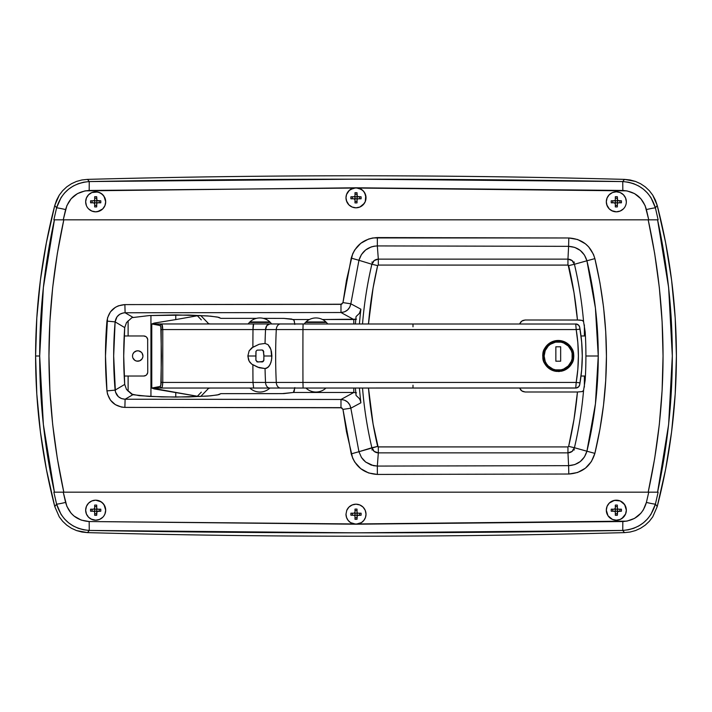 <?xml version="1.0" encoding="UTF-8"?>
<svg xmlns="http://www.w3.org/2000/svg" width="712" height="712" viewBox="0 0 712 712"><rect width="100%" height="100%" fill="white"/><g stroke="black" fill="none" stroke-linecap="round" stroke-linejoin="round"><path stroke-width="1.07" d="M132.619 354.985L132.521 356A5.207 5.207 0 0 1 137.727 350.793A5.207 5.207 0 0 1 142.934 356L142.053 353.108L142.934 356A5.207 5.207 0 0 1 137.727 361.207A5.207 5.207 0 0 1 132.521 356L132.619 357.015M584.365 376.025L584.365 387.106L584.365 376.025L581.028 376.025L585.415 376.025L581.028 376.025M128.115 391.217L128.115 376.025L128.115 391.217M145.96 375.349L143.735 376.025L124.208 376.025L143.735 376.025A4.005 4.005 0 0 0 147.74 372.02L147.66 339.197L147.74 372.02M146.565 337.15L147.66 339.197M128.115 335.975L128.115 320.783L128.115 335.975M584.365 335.975L584.365 324.894L584.365 335.975L581.028 335.975L585.415 335.975L581.028 335.975M142.836 357.015L142.053 358.892L142.836 357.015M141.412 359.685L139.721 360.806L142.053 358.892M136.713 361.109L134.835 360.325L136.713 361.109L139.721 360.806M134.835 351.675L136.713 350.891L134.043 352.315L132.922 354.006M139.721 351.194L141.412 352.315L138.742 350.891L136.713 350.891M147.74 339.98A4.005 4.005 0 0 0 143.735 335.975L124.208 335.975L143.735 335.975L145.96 336.651M147.66 372.803L146.565 374.85M142.053 353.108L141.412 352.315M132.922 357.994L134.835 360.325M412.996 385.201L412.996 388.04M255.875 360.005L257.103 361.856L262.621 361.865L263.778 360.655L263.885 356L271.895 356L271.477 360.352L270.204 364.33L268.006 367.374L265.042 368.549L259.221 367.757L251.737 364.117L249.129 361.135L247.865 356L255.875 356L255.875 360.005L255.875 356L247.865 356L248.568 359.916L249.841 362.257L251.737 364.117L257.646 367.152L265.042 368.549A400.5 291.395 90 0 0 265.54 382.433L252.991 382.433A400.5 54.263 -90 0 1 252.885 364.784A400.5 54.263 90 0 0 252.991 382.433L162.763 382.433L162.763 329.567L265.54 329.567A400.5 291.395 90 0 0 265.042 343.451L259.221 344.243L252.885 347.216A400.5 54.263 -90 0 1 252.991 329.567A400.5 54.263 90 0 0 252.885 347.216L249.12 350.874L247.865 356L249.12 350.874L251.737 347.883L259.221 344.243L265.042 343.451A400.5 291.395 -90 0 1 265.54 329.567L276.283 329.567A400.5 291.395 90 0 0 276.283 382.433L265.54 382.433A400.5 291.395 -90 0 1 265.042 368.549L266.591 368.255L269.225 366.021L270.952 362.426L271.788 358.198L270.952 349.565L268.006 344.626L265.042 343.451L268.006 344.626L270.204 347.661L271.477 351.639L271.895 356L263.885 356L263.28 350.562L261.882 349.993L257.103 350.144L261.882 349.993L257.112 350.144L256.026 351.23L255.911 360.397L257.877 362.007L256.765 361.669M543.034 359.026L543.915 361.936L542.731 356L543.915 361.936L547.27 366.965L549.628 368.905L555.218 371.219L561.261 371.228A15.522 15.522 0 0 0 564.171 370.347L558.235 371.522L552.298 370.329L547.27 366.965L543.915 361.936A15.522 15.522 0 0 0 555.2 371.219M562.694 370.872L564.18 370.347A15.522 15.522 0 0 0 573.774 356L572.582 361.954L571.14 364.642L569.217 366.983L564.18 370.347L569.217 366.983L572.582 361.954L573.471 359.044L573.774 356L572.59 350.055L569.226 345.026L564.189 341.662L558.253 340.478L555.218 340.781L549.628 343.095L545.347 347.376L543.034 352.965L542.731 356L543.915 350.064A15.522 15.522 0 0 0 543.034 352.947M175.775 319.581L199.307 315.416L175.775 319.581L175.775 314.909L175.775 319.581L154.228 323.088L175.775 319.581M579.684 384.711A160.2 160.2 0 0 0 579.782 384.186L579.684 384.756A4.005 4.005 0 0 1 575.741 388.04L154.121 388.04L154.228 388.912L199.307 396.584L175.775 392.419L175.775 397.091L175.775 392.419L151.772 388.04L151.772 323.96L154.228 323.088L153.685 323.924L154.273 323.96L153.685 323.924L154.228 323.088L151.772 323.96L159.995 325.5L160.814 326.755L161.437 356.009L160.814 385.245L159.995 386.5L151.772 388.04L151.772 323.96L154.273 323.96L159.995 325.5L161.482 323.96L154.273 323.96L161.704 324.085L162.763 329.567L576.186 329.567L577.841 342.739L578.393 356L577.841 369.261L576.186 382.433L302.956 382.433A400.5 22.339 -90 0 1 302.956 329.567A400.5 22.339 90 0 0 302.956 382.433L276.283 382.433A400.5 291.395 -90 0 1 276.283 329.567L576.186 329.567C579.114 347.189 579.114 364.811 576.186 382.433L580.022 382.833L579.897 383.563A160.2 160.2 0 0 0 580.022 382.833C583.03 364.945 583.03 347.055 580.022 329.167L581.713 342.534M581.713 369.466L580.022 382.833L576.186 382.433L575.91 386.429M579.888 328.428L580.022 329.167L576.186 329.567L580.022 329.167L579.684 327.244L579.888 328.428M579.897 383.563L579.782 384.186M263.885 353.926L263.849 360.397L261.882 362.007L263.298 361.42L257.877 362.007M262.274 350.028L263.885 351.995M201.318 319.866L197.731 316.11M210.369 323.96L207.86 323.631L210.369 323.96M580.022 382.833L579.684 384.756A4.005 4.005 0 0 1 575.741 388.04L576.186 382.433L302.956 382.433L303.107 388.04L576.435 387.978L578.803 386.625L579.684 384.756L581.633 370.436L582.283 356L581.633 341.564L579.684 327.244L578.803 325.375L576.435 324.022L161.482 323.96L159.995 325.5C160.681 325.776 161.081 327.173 161.188 329.7L162.763 329.567C162.585 325.936 162.158 324.067 161.482 323.96L253.623 323.96A6.008 0.65 89.9 0 0 252.991 329.567L253.623 323.96L269.786 323.96A6.008 4.245 90.1 0 0 265.54 329.567L266.875 325.58L269.786 323.96L280.519 323.96A6.008 4.245 90.1 0 0 276.283 329.567A6.008 4.245 -89.9 0 1 280.519 323.96L303.107 323.96L302.956 329.567L303.107 323.96M207.86 388.369L210.369 388.04L207.86 388.369L208.732 388.182L200.677 396.522M197.731 395.89L201.318 392.134M150.944 345.988L150.944 366.012L150.944 345.988M566.877 343.095L564.189 341.662A15.522 15.522 0 0 0 558.253 340.478L564.189 341.662L569.226 345.026L572.59 350.055L573.774 356A15.522 15.522 0 0 0 564.198 341.662M545.347 347.376L543.915 350.064L545.347 347.376L549.628 343.095L552.316 341.662L558.253 340.478A15.522 15.522 0 0 0 543.923 350.037M543.034 352.974A15.522 15.522 0 0 0 542.731 355.982L543.034 352.974M573.471 352.974L572.59 350.064M571.158 347.385L569.226 345.026M562.694 341.128L561.279 340.781M558.253 340.478L555.226 340.781M552.316 341.662L549.628 343.095M547.279 366.974L548.454 368.033M552.307 370.338L553.687 370.827M555.226 371.219L556.659 371.442M558.244 371.522L559.703 371.45M564.216 370.329L564.767 370.089M566.877 368.905L568.043 368.042M569.226 366.983L570.205 365.906M571.149 364.633L571.905 363.378M573.471 359.044L573.774 356M255.875 352.832L255.875 355.68L255.875 352.832M263.885 360.005L263.885 353.935M154.228 388.912L153.685 388.076L151.772 388.04L154.228 388.912M412.996 326.799L412.996 323.96M575.741 323.96A4.005 4.005 0 0 1 579.684 327.244A4.005 4.005 0 0 0 575.741 323.96L576.186 329.567L575.741 323.96M302.956 382.433L276.283 382.433A6.008 4.245 90 0 0 280.519 388.04L303.107 388.04L302.956 382.433M162.763 382.433L162.309 386.589L161.482 388.04L253.632 388.04L252.991 382.433L162.763 382.433L162.763 329.567L161.188 329.7L161.188 382.3L162.763 382.433L161.188 382.3C161.081 384.827 160.681 386.224 159.995 386.5L161.482 388.04C162.158 387.933 162.585 386.064 162.763 382.433M265.54 382.433A6.008 4.254 90 0 0 269.786 388.04L280.519 388.04A6.008 4.245 -90 0 1 276.283 382.433L252.991 382.433L253.632 388.04L269.786 388.04A6.008 4.254 -90 0 1 265.54 382.433M161.482 388.04L159.995 386.5L153.961 387.711L161.482 388.04M154.273 388.04L153.454 387.764L154.273 388.04M153.454 387.764L151.772 388.04L153.454 387.764M261.882 362.007L263.298 361.42M263.298 350.58L262.621 350.135M255.875 351.995L256.026 351.23M542.936 356C542.063 363.245 547.172 368.353 558.253 371.317C569.333 368.353 574.442 363.245 573.569 356L572.368 356A14.115 14.115 0 0 1 558.253 370.115A14.115 14.115 0 0 1 544.137 356L542.936 356L543.229 358.99L544.101 361.865L547.421 366.831L552.387 370.151L558.253 371.317L564.118 370.151L569.084 366.831L572.404 361.865L573.569 356A15.317 15.317 0 0 1 558.253 371.317A15.317 15.317 0 0 1 542.936 356A15.317 15.317 0 0 1 558.253 340.683A15.317 15.317 0 0 1 573.569 356L572.404 350.135L569.084 345.169L564.118 341.849L558.253 340.683L552.387 341.849L547.421 345.169L544.101 350.135L542.936 356L544.137 356L545.205 361.402L546.513 363.841L548.267 365.986L552.85 369.047L555.502 369.848L561.003 369.848L563.655 369.047L568.238 365.986L571.3 361.402L572.101 358.75L572.101 353.25L571.3 350.598L568.238 346.014L563.655 342.953L561.003 342.152L555.502 342.152L550.412 344.261L548.267 346.014L545.205 350.598L544.137 356A14.115 14.115 0 0 1 558.253 341.885A14.115 14.115 0 0 1 572.368 356L573.569 356C574.442 348.755 569.333 343.647 558.253 340.683C547.172 343.647 542.063 348.755 542.936 356M560.656 346.788L560.656 361.207L555.849 361.207L555.849 346.788L560.656 346.788L560.656 361.207L560.656 346.788L555.849 346.788L555.849 361.207L560.656 361.207L555.849 361.207L555.849 346.788L560.656 346.788M248.114 323.96L249.369 322.456L270.391 322.456L271.646 323.96M249.868 321.957L249.868 322.456L249.868 321.957L269.892 321.957L249.868 321.957A14.516 14.516 0 0 1 269.892 321.957L269.892 322.456L269.892 321.957M259.88 392.045A14.516 14.516 0 0 0 269.892 388.04C267.071 390.657 263.734 391.992 259.88 392.045C256.026 391.992 252.689 390.657 249.868 388.04A14.516 14.516 0 0 0 259.88 392.045M304.184 323.96L305.439 322.456L326.461 322.456L327.716 323.96M305.938 321.957L305.938 322.456L305.938 321.957L325.962 321.957L305.938 321.957A14.516 14.516 0 0 1 325.962 321.957L325.962 322.456L325.962 321.957M315.95 392.045A14.516 14.516 0 0 0 325.962 388.04C323.141 390.657 319.804 391.992 315.95 392.045C312.096 391.992 308.759 390.657 305.938 388.04A14.516 14.516 0 0 0 315.95 392.045M371.869 264.25L377.654 265.603A395.908 395.908 0 0 0 368.487 323.96L373.088 287.942L377.654 265.603L378.321 265.069L568.185 265.113L573.997 292.659L577.459 320L525.216 320L579.639 320.035L582.283 320.427L583.573 321.637A401.853 401.853 0 0 0 574.433 264.268L586.919 260.788L595.419 308.073L598.258 356L585.914 356A402.716 402.716 0 0 0 585.193 331.97L583.573 321.637L585.193 331.97A402.716 402.716 0 0 1 585.914 356L598.258 356L595.428 403.846L586.919 451.212L574.433 447.732A401.853 401.853 0 0 0 583.573 390.363L585.193 380.03A402.716 402.716 0 0 0 585.914 356A402.716 402.716 0 0 1 585.193 380.03L583.573 390.363L582.274 391.573L577.459 392L573.997 419.341L568.648 446.38L567.953 446.931L378.099 446.887L373.088 424.058L368.487 388.04A395.908 395.908 0 0 0 377.654 446.397L358.946 451.702L350.838 408.198L360.877 402.814A404.941 404.941 0 0 1 359.427 388.04A404.941 404.941 0 0 0 360.877 402.814L360.352 400.589L360.877 402.814L350.838 408.198L342.97 409.391L346.495 431.757L352.645 458.119L354.745 462.07L360.735 468.665L368.549 472.946L377.36 474.432L568.808 474.023L577.601 472.501L585.406 468.193L591.378 461.581L594.876 453.384L599.922 429.292L603.527 405.083L605.698 380.751L606.437 356.294L605.725 331.721L603.553 307.13L599.931 282.762L594.876 258.616L593.47 254.371L588.664 246.868L585.406 243.807L577.61 239.499L568.808 237.977L372.892 237.942L368.558 239.054L360.735 243.335L354.745 249.93L352.645 253.881L346.495 280.243L342.97 302.609L341.68 304.22L124.876 304.603L118.334 305.84L115.344 307.344L110.458 311.847L107.539 317.81L105.483 356L106.951 390.906L107.548 394.217L110.476 400.18L115.371 404.674L121.556 407.086L124.876 407.397L341.68 407.78L342.97 409.391L351.238 453.882C355.217 466.707 363.921 473.56 377.36 474.432L377.333 466.075L568.603 465.666L567.953 452.877L378.321 452.877L377.333 466.075L378.321 452.877L374.2 451.426L371.869 447.75L358.946 451.702L361.438 457.442L365.665 462.052L371.157 465.043L377.333 466.075L373.435 465.675L365.665 462.052L363.36 459.916L361.438 457.442L358.946 451.702L351.238 453.882L358.946 451.702L350.838 408.198C349.699 402.85 346.415 399.939 340.995 399.477L353.802 392.472L293.362 392.472L281.952 393.638L220.836 393.647L217.4 394.964L207.637 396.086L175.775 397.091L149.226 396.433L132.877 394.706L125.107 399.227L340.995 399.477L344.483 400.144L347.536 401.995L349.743 404.799L350.838 408.198L342.97 409.391L340.977 407.647L340.995 399.477L340.977 407.647L124.876 407.397L125.107 399.227L121.476 398.569L118.317 396.646L115.433 391.965L113.671 356L115.113 321.877L124.707 327.591A403.918 403.918 0 0 0 124.707 384.409L115.113 390.123L124.707 384.409L123.71 356L124.707 327.591L126.531 322.527L131.925 317.65L149.226 315.567L175.775 314.909L207.637 315.914L217.4 317.036L220.836 318.353L256.507 318.353L220.836 318.353L218.895 317.347L210.601 316.164L188.858 315.051L149.226 315.567L131.925 317.65L126.531 322.527L124.707 327.591L115.113 321.877L117.062 316.733L119.794 314.25L123.247 312.942L125.107 312.773L132.877 317.294L125.107 312.773L124.876 304.603C114.641 305.484 108.669 310.984 106.951 321.094C104.993 344.368 104.993 367.632 106.951 390.906C108.687 401.034 114.659 406.534 124.876 407.397L125.107 399.227C119.402 398.791 116.074 395.756 115.113 390.123L106.951 390.906L115.113 390.123C113.19 367.374 113.19 344.626 115.113 321.877L106.951 321.094L115.113 321.877C116.065 316.244 119.402 313.209 125.107 312.773L340.995 312.524L125.107 312.773L124.876 304.603L340.977 304.353L340.995 312.524L353.802 319.528L340.995 312.524L340.977 304.353L342.97 302.609L350.838 303.802L358.946 260.298L371.869 264.25A401.853 401.853 0 0 0 362.533 323.96A401.853 401.853 0 0 1 371.869 264.25L374.209 260.565L378.321 259.123L567.953 259.123L568.603 246.334L377.333 245.925L378.321 259.123L377.333 245.925L374.2 246.183L371.148 246.957L365.657 249.948L361.438 254.567L358.946 260.298L371.869 264.25C372.848 261.055 375.002 259.355 378.321 259.123L567.953 259.123L572.083 260.574L574.433 264.268L586.919 260.788L584.445 255.038L580.244 250.419L574.762 247.402L568.603 246.334L567.953 259.123C571.291 259.355 573.454 261.064 574.433 264.268A401.853 401.853 0 0 1 583.573 321.637L582.283 320.427L577.459 320A395.908 395.908 0 0 0 568.648 265.62L574.433 264.268L568.648 265.62L567.953 265.069L567.953 259.123L567.953 265.069L378.321 265.069L378.321 259.123L378.321 265.069L377.654 265.603L371.869 264.25M607.078 514.028L606.312 510.192L608.004 515.755L607.078 514.028A10.012 10.012 0 0 1 606.312 510.21L607.078 506.357L606.312 510.192A10.012 10.012 0 0 1 607.069 506.366L609.25 503.108L607.078 506.357A10.012 10.012 0 0 1 626.337 510.166A10.012 10.012 0 0 0 607.078 506.357A10.012 10.012 0 0 0 607.078 514.028M609.241 517.268L608.004 515.755L612.489 519.44L609.25 517.268M616.325 520.205L612.489 519.44L616.325 520.205L620.161 519.44L617.242 520.161M623.409 517.268L620.161 519.44L623.409 517.268L625.581 514.019L621.888 518.514M626.337 510.192L625.581 514.019L626.337 510.192L625.581 506.366L623.409 503.117L620.161 500.945L614.385 500.367L609.25 503.108L612.498 500.937L616.334 500.18L620.161 500.945L624.655 504.63L626.337 510.192A10.012 10.012 0 0 1 608.004 515.755L608.004 515.755A10.012 10.012 0 0 0 624.655 515.755L624.095 516.512M86.428 514.028L85.662 510.192L86.428 514.028L88.599 517.277L87.354 515.755M91.857 519.448L88.599 517.277L91.857 519.448L95.693 520.205L90.994 519.048M99.529 519.431L95.693 520.205L99.529 519.431L102.768 517.259L99.529 519.431M104.005 515.746L104.931 514.019L103.996 515.755A10.012 10.012 0 0 1 102.786 517.241A10.012 10.012 0 0 0 103.996 515.764M105.688 510.192L104.931 514.019L105.688 510.192L103.996 504.63L101.237 501.862L95.657 500.18L91.83 500.945L88.591 503.117L86.428 506.366L85.662 510.192L86.428 506.366L88.591 503.117L91.83 500.945L95.657 500.18L99.493 500.937L102.751 503.108L104.922 506.366L105.688 510.192A10.012 10.012 0 0 0 104.94 506.383A10.012 10.012 0 0 1 104.014 515.728A10.012 10.012 0 0 0 105.688 510.21L105.492 508.243M58.687 492.17L53.854 492.17L56.604 504.149C61.659 520.187 72.544 528.945 89.258 530.44L83.678 529.808L78.267 528.295L73.176 525.937L68.539 522.777L64.463 518.906L61.072 514.438L56.604 504.149L54.779 506.579L59.265 516.859L62.665 521.3L66.759 525.144L71.414 528.26L76.522 530.573L81.933 532.033L87.514 532.62L89.258 530.44C267.089 533.626 444.911 533.626 622.742 530.44C639.483 528.927 650.368 520.161 655.396 504.149L650.946 514.42L647.546 518.897L643.488 522.759L638.842 525.928L633.751 528.286L628.331 529.808L622.742 530.44L624.486 532.62L630.084 532.033L635.513 530.565L640.604 528.242L645.277 525.118L649.353 521.282L652.762 516.823L657.221 506.579L665.587 469.466L671.585 431.899L675.198 394.021L676.4 356L675.198 317.979L671.585 280.101L665.587 242.534L657.221 205.421L655.387 200.108L652.735 195.141L649.335 190.7L645.241 186.856L640.586 183.74L635.478 181.427L624.486 179.38A10012.5 10012.5 0 0 0 87.514 179.38L89.258 181.56L356 179.166L622.742 181.56L624.486 179.38A10012.5 10012.5 0 0 0 87.514 179.38L81.916 179.967L76.487 181.435L71.396 183.758L66.723 186.882L62.647 190.718L59.238 195.177L54.779 205.421L46.413 242.534L40.415 280.101L36.802 317.979L35.6 356L36.802 394.021L40.415 431.899L46.413 469.466L54.779 506.579L59.265 516.859L62.665 521.3L66.759 525.144L71.414 528.26L76.522 530.573L87.514 532.62A10012.5 10012.5 0 0 0 624.486 532.62L622.742 530.44L356 532.834L89.258 530.44L87.514 532.62A10012.5 10012.5 0 0 0 624.486 532.62L630.084 532.033L635.513 530.565L640.604 528.242L645.277 525.118L649.353 521.282L652.762 516.823L657.221 506.579L655.396 504.149L658.146 492.17L656.802 492.17L658.146 492.17L657.577 492.17L658.146 492.17L655.396 504.149L657.221 506.579A600.75 600.75 0 0 0 657.221 205.421L655.396 207.851L658.146 219.83L657.577 219.83L668.63 287.506L672.324 356.009L668.63 424.477L657.577 492.17L648.187 492.17L648.757 492.17L646.398 502.423L643.301 509.943L640.88 513.236L634.561 518.381L626.898 521.139L358.314 523.943L361.385 522.635L363.859 520.401L365.461 517.482L366.012 514.197L365.461 517.482L363.859 520.401L361.385 522.635L356 524.21L350.615 522.644L348.141 520.41L346.548 517.49L345.988 514.197L346.548 517.49L348.141 520.41L350.615 522.644L353.686 523.943L89.178 521.54L81.168 520.08L74.075 516.084L71.129 513.245L66.857 506.312L63.243 492.17L63.813 492.17L57.325 458.501L52.679 424.512L49.884 390.301L48.95 355.991L49.884 321.69L52.679 287.523L57.325 253.517L63.813 219.83L648.187 219.83L654.675 253.499L659.321 287.488L662.115 321.699L663.05 356.009L662.115 390.31L659.321 424.477L654.675 458.483L648.187 492.17L54.423 492.17L43.37 424.503L39.676 356L35.6 356A600.75 600.75 0 0 0 54.779 506.579L56.604 504.149L53.854 492.17L63.813 492.17C44.011 401.39 44.011 310.61 63.813 219.83L53.854 219.83L56.604 207.851L54.779 205.421A600.75 600.75 0 0 0 35.6 356L39.676 356L43.37 287.532L54.423 219.83L53.854 219.83L54.406 219.83C44.607 264.704 39.685 310.094 39.676 356C39.694 401.951 44.607 447.341 54.423 492.17M607.078 205.643L606.312 201.808L607.078 205.643L609.25 208.892L606.766 204.771M612.507 211.064L609.25 208.892L612.507 211.064L616.343 211.82L611.644 210.663M620.179 211.046L616.343 211.82L620.179 211.046L623.418 208.874L620.179 211.046M624.655 207.361L624.095 208.118M626.142 203.766A10.012 10.012 0 0 1 625.581 205.617A10.012 10.012 0 0 0 626.142 203.766L625.919 204.655M85.858 203.766L86.428 205.643L85.662 201.808L86.428 197.972L85.662 201.808A10.012 10.012 0 0 0 85.849 203.748A10.012 10.012 0 0 1 85.662 201.825M87.354 207.37L86.864 206.569M91.839 211.055L88.591 208.883L91.839 211.055L95.675 211.82L92.729 211.375M99.511 211.055L95.675 211.82L99.511 211.055L102.759 208.883L97.624 211.624M105.492 203.774A10.012 10.012 0 0 1 104.931 205.626L102.759 208.883L104.931 205.635L105.688 201.808L104.931 205.635A10.012 10.012 0 0 1 85.858 203.792A10.012 10.012 0 0 0 105.492 203.774L105.269 204.673M346.753 201.638L345.988 197.803L346.753 201.638L348.925 204.887L346.441 200.766M352.173 207.05L348.925 204.887L352.173 207.05L356.009 207.815L354.051 207.619A10.012 10.012 0 0 1 345.988 197.803L346.539 194.518L345.988 197.803A10.012 10.012 0 0 0 364.322 203.365L365.256 201.63L363.093 204.869L359.845 207.05L356.009 207.815L359.845 207.05L364.322 203.365A10.012 10.012 0 0 1 354.06 207.628M60.146 219.83L63.243 219.83L66.848 205.688L71.12 198.764L77.439 193.62L85.102 190.861L356 187.79L361.385 189.365L363.859 191.599L365.763 195.586L365.256 201.63L366.012 197.803L364.775 192.988L362.711 190.371L358.314 188.057L626.889 190.861L634.552 193.611L640.871 198.755L645.143 205.688L648.757 219.83L651.872 219.83M355.413 323.96A408.946 408.946 0 0 1 356.062 316.573A408.946 408.946 0 0 0 355.413 323.96M525.207 320L521.86 321.023L519.573 323.96L520.953 321.78L522.902 320.462L525.216 320M525.216 392L577.459 392L525.216 392L522.902 391.538L520.953 390.229L519.573 388.04L521.869 390.986L525.207 392M359.427 323.96A404.941 404.941 0 0 1 360.877 309.186L359.337 313.44L356.062 316.573L359.337 313.44L360.877 309.186L350.838 303.802L349.743 307.201L347.536 310.005L344.492 311.856L340.995 312.524C346.415 312.052 349.699 309.15 350.838 303.802L358.946 260.298C361.785 251.318 367.908 246.521 377.333 245.925L568.603 246.334C578.002 246.975 584.107 251.799 586.919 260.788C594.467 292.116 598.249 323.853 598.258 356C598.276 388.058 594.493 419.795 586.919 451.212L574.433 447.732L572.083 451.426L567.953 452.877L568.603 465.666L574.771 464.598L580.244 461.581L584.454 456.953L586.919 451.212C584.116 460.192 578.011 465.016 568.603 465.666L377.333 466.075L377.36 474.432L568.808 474.023L568.603 465.666L568.808 474.023C582.22 473.097 590.907 466.218 594.876 453.384L586.919 451.212L594.876 453.384C610.291 388.743 610.291 323.827 594.876 258.616L586.919 260.788L594.876 258.616C590.916 245.782 582.229 238.903 568.808 237.977L568.603 246.334L568.808 237.977L377.351 237.568L377.333 245.925L377.351 237.568C363.93 238.44 355.226 245.293 351.238 258.118L358.946 260.298L351.238 258.118L342.97 302.609L350.838 303.802L360.877 309.186A404.941 404.941 0 0 0 359.427 323.96M356.062 395.427A408.946 408.946 0 0 1 355.413 388.04A408.946 408.946 0 0 0 356.062 395.427L359.337 398.551L360.352 400.589L359.337 398.551L356.062 395.427M362.533 388.04A401.853 401.853 0 0 0 371.869 447.75A401.853 401.853 0 0 1 362.533 388.04M220.836 393.647L218.895 394.653L210.601 395.836L188.858 396.949L161.811 396.922L139.249 395.667L131.56 394.119L126.522 389.464L124.707 384.409L126.522 389.464L132.877 394.706L125.107 399.227L340.995 399.477L353.802 392.472L293.362 392.472L283.857 393.603L220.836 393.647M294.795 323.96L293.94 320.115L291.608 319.029L283.857 318.397L263.253 318.353L283.857 318.397L293.362 319.528L309.364 319.528L293.362 319.528L294.198 320.694L294.821 324.405M355.804 319.35L353.802 319.528L353.802 323.96L353.802 319.528L322.536 319.528L356.49 319.19M366.012 514.197L365.256 510.371L363.084 507.122L359.827 504.95L356 504.185L352.164 504.95L348.916 507.122L346.753 510.371L345.988 514.197L346.753 510.371L348.916 507.122L352.164 504.95L356 504.185L359.827 504.95L363.084 507.122L365.256 510.371L366.012 514.197A10.012 10.012 0 0 0 346.753 510.371A10.012 10.012 0 0 1 366.012 514.18L366.012 514.197A10.012 10.012 0 0 1 365.879 515.826M653.313 219.83L658.146 219.83L657.577 219.83L658.146 219.83L655.396 207.851C650.341 191.813 639.456 183.055 622.742 181.56L628.322 182.192L633.733 183.705L638.824 186.063L643.461 189.223L647.537 193.094L650.928 197.562L655.396 207.851L657.221 205.421L652.735 195.141L649.335 190.7L645.241 186.856L640.586 183.74L635.478 181.427L630.067 179.967L624.486 179.38L622.742 181.56C444.911 178.374 267.089 178.374 89.258 181.56L87.514 179.38L81.916 179.967L76.487 181.435L71.396 183.758L66.723 186.882L62.647 190.718L59.238 195.177L56.604 200.117L54.779 205.421L56.604 207.851L61.054 197.58L64.454 193.103L68.512 189.241L73.158 186.072L78.249 183.714L83.669 182.192L89.258 181.56L89.178 190.46L353.686 188.057L349.281 190.38L346.539 194.518L348.141 191.599L350.615 189.365L356 187.79L622.822 190.46C635.068 191.395 642.927 197.767 646.398 209.577L648.757 219.83L650.332 219.83M626.337 201.808L625.572 197.981L623.401 194.723L620.143 192.552L616.307 191.795L612.48 192.56L609.241 194.732L607.078 197.981L606.312 201.808L607.078 197.981L609.241 194.732L612.48 192.56L616.307 191.795L620.143 192.552L623.401 194.723L625.572 197.981L626.337 201.808M105.688 201.808L104.005 196.245L101.246 193.486L97.642 191.991L91.848 192.552L88.599 194.723L86.428 197.972L88.599 194.723L91.848 192.552L95.684 191.795L99.511 192.56L102.759 194.732L104.931 197.981L105.688 201.808A10.012 10.012 0 0 0 105.501 199.876A10.012 10.012 0 0 1 105.501 203.73A10.012 10.012 0 0 0 105.688 201.808L105.492 199.858A10.012 10.012 0 0 0 104.931 197.981A10.012 10.012 0 0 1 105.492 199.832L105.492 199.858M648.187 492.17L657.577 492.17C677.228 401.39 677.228 310.61 657.577 219.83L648.187 219.83C667.99 310.61 667.99 401.39 648.187 492.17L63.813 492.17M61.668 492.17L60.128 492.17M61.668 219.83L54.423 219.83M657.577 219.83L648.757 219.83M648.187 219.83L63.813 219.83M653.064 219.83L654.399 219.83M655.396 207.851A10.012 0.561 166.5 0 0 646.398 209.577A10.012 0.561 -13.5 0 1 655.396 207.851M622.742 181.56L622.822 190.46L622.742 181.56M89.178 190.46L89.258 181.56C72.517 183.073 61.633 191.84 56.604 207.851A10.012 0.561 13.5 0 1 65.602 209.577C69.046 197.794 76.914 191.421 89.178 190.46M63.243 219.83L65.602 209.577A10.012 0.561 -166.5 0 0 56.604 207.851L53.854 219.83L55.198 219.83M55.483 219.83L56.462 219.83M57.601 219.83L58.936 219.83M58.936 492.17L57.601 492.17M651.854 492.17L648.757 492.17L646.398 502.423A10.012 0.561 13.5 0 0 655.396 504.149A10.012 0.561 -166.5 0 1 646.398 502.423C642.954 514.206 635.086 520.579 622.822 521.54L622.742 530.44L622.822 521.54L356 524.21L89.178 521.54L89.258 530.44L89.178 521.54C76.932 520.606 69.073 514.233 65.602 502.423A10.012 0.561 166.5 0 1 56.604 504.149A10.012 0.561 -13.5 0 0 65.602 502.423L63.243 492.17M656.517 492.17L655.538 492.17M654.399 492.17L653.064 492.17M294.821 387.595L294.198 391.306L293.362 392.472L294.795 388.04M348.604 191.047L349.076 190.567L348.604 191.047M362.915 190.567L363.396 191.056L362.915 190.567M363.075 204.887L362.39 205.51L363.075 204.887M361.571 206.124L360.762 206.614M350.438 206.124L348.827 204.78L350.438 206.124M87.354 196.245L88.599 194.732L87.354 196.245M101.237 193.486L100.436 192.996M102.065 194.1L102.751 194.732L102.065 194.1M103.996 207.37L103.445 208.126L103.996 207.37M89.294 209.524L88.591 208.883L89.294 209.524M621.896 193.486L620.161 192.56M610.763 210.129L610.006 209.577L610.763 210.129M363.396 520.953L362.924 521.433L363.396 520.953M349.076 521.433L348.613 520.953L349.076 521.433M347.678 508.635L348.925 507.122L347.678 508.635M350.429 505.876L353.054 504.63M361.562 505.876L359.836 504.95M362.381 506.481L363.075 507.122L362.381 506.481M90.112 518.514L88.599 517.268L90.112 518.514M622.715 502.485L623.401 503.117L622.715 502.485M356.49 392.81L353.802 392.472L353.802 388.04L353.802 392.472L355.804 392.65M378.321 452.877C374.993 452.645 372.839 450.936 371.869 447.75L377.654 446.397L378.321 446.931L378.321 452.877L378.321 446.931L567.953 446.931L567.953 452.877L378.321 452.877M574.433 447.732C573.445 450.936 571.291 452.645 567.953 452.877L567.953 446.931L568.648 446.38L574.433 447.732L568.648 446.38A395.908 395.908 0 0 0 577.459 392L582.274 391.573L583.573 390.363A401.853 401.853 0 0 1 574.433 447.732M371.86 262.078L373.106 262.701M573.187 262.719L574.433 262.096M574.433 449.904L573.187 449.281M373.115 449.299L371.86 449.922M85.662 201.781A10.012 10.012 0 0 1 104.005 196.245A10.012 10.012 0 0 0 85.662 201.781M102.751 208.883L101.237 210.129M96.592 211.775L95.675 211.82M94.651 211.767L93.717 211.624M85.858 199.858L86.428 197.972M90.112 193.486L91.839 192.56M92.809 192.213L93.726 191.991M94.74 191.84L95.675 191.795M96.699 191.848L97.642 191.991M98.63 192.24L99.502 192.56M103.445 195.489L103.996 196.245M104.522 197.126L104.922 197.972M94.669 199.805L94.055 200.731L90.566 200.802L90.566 202.804L93.672 202.804A1.006 1.006 0 0 1 94.678 203.81L94.678 206.916L96.681 206.916L94.678 206.916L94.678 205.403L96.681 205.403L96.681 203.81L96.681 206.916L96.681 205.403L94.678 205.403L94.678 203.81L94.678 206.916L96.681 206.916L96.752 203.427L97.677 202.813M96.681 203.81A1.006 1.006 0 0 1 97.677 202.804L100.784 202.804L100.784 200.802L100.784 202.804L99.271 202.804L99.271 200.802L99.271 202.804L97.677 202.804L100.784 202.804L100.784 200.802L96.966 200.517L96.681 196.699L94.678 196.699L94.678 199.805L94.678 196.699L96.681 196.699L94.678 196.699L94.678 198.212L96.681 198.212L94.678 198.212L94.678 199.805A1.006 1.006 0 0 1 93.672 200.802L90.566 200.802L93.672 200.802M93.672 202.813L94.669 203.81M94.678 200.802L96.681 200.802L94.678 200.802L94.678 202.804L94.678 200.802M96.966 200.517L96.681 202.804L94.678 202.804L96.681 202.804L96.966 200.517M96.681 198.212L96.681 199.805L96.681 198.212M100.784 200.802L97.677 200.802L100.784 200.802M90.566 202.804L93.672 202.804L90.566 202.804L90.566 200.802L90.566 202.804M92.079 200.802L92.079 202.804L92.079 200.802M97.677 200.802A1.006 1.006 0 0 1 96.681 199.805M346.539 194.518A10.012 10.012 0 0 1 366.012 197.803A10.012 10.012 0 0 0 365.879 196.156M365.87 196.103A10.012 10.012 0 0 0 364.784 192.996M362.711 190.371A10.012 10.012 0 0 0 345.988 197.803L346.183 199.752M365.256 201.63L364.856 202.484M359.845 207.05L358.946 207.37M357.958 207.619L357.041 207.762M356 207.815L355.065 207.77M346.157 195.978L346.281 195.4M346.655 194.216L346.922 193.575M353.837 188.03L358.163 188.03M365.078 193.566L365.345 194.216M365.719 195.408L365.843 195.978M354.994 195.8L354.38 196.726L350.891 196.797L350.891 198.799L353.998 198.799A1.006 1.006 0 0 1 355.003 199.805L355.003 202.911L357.006 202.911L355.003 202.911L355.003 201.398L357.006 201.398L357.006 199.805L357.006 202.911L357.006 201.398L355.003 201.398L355.003 199.805L355.003 202.911L357.006 202.911L357.077 199.422L358.002 198.808M357.006 199.805A1.006 1.006 0 0 1 358.002 198.799L361.109 198.799L361.109 196.797L361.109 198.799L359.596 198.799L359.596 196.797L359.596 198.799L358.002 198.799L361.109 198.799L361.109 196.797L357.291 196.512L357.006 192.694L355.003 192.694L355.003 195.8L355.003 192.694L357.006 192.694L355.003 192.694L355.003 194.207L357.006 194.207L355.003 194.207L355.003 195.8A1.006 1.006 0 0 1 353.998 196.797L350.891 196.797L353.998 196.797M353.998 198.808L354.994 199.805M366.012 197.82A10.012 10.012 0 0 1 364.339 203.347A10.012 10.012 0 0 0 366.012 197.803M355.003 196.797L357.006 196.797L355.003 196.797L355.003 198.799L355.003 196.797M357.291 196.512L357.006 198.799L355.003 198.799L357.006 198.799L357.291 196.512M357.006 194.207L357.006 195.8L357.006 194.207M361.109 196.797L358.002 196.797L361.109 196.797M350.891 198.799L353.998 198.799L350.891 198.799L350.891 196.797L350.891 198.799M352.404 196.797L352.404 198.799L352.404 196.797M358.002 196.797A1.006 1.006 0 0 1 357.006 195.8M607.078 197.981L607.078 197.972A10.012 10.012 0 0 1 626.337 201.781A10.012 10.012 0 0 0 612.489 192.56A10.012 10.012 0 0 0 607.995 207.361L607.514 206.569M625.572 205.643A10.012 10.012 0 0 1 623.427 208.865A10.012 10.012 0 0 0 625.572 205.643L625.181 206.489M623.409 208.883A10.012 10.012 0 0 1 609.258 208.901A10.012 10.012 0 0 0 623.409 208.883L621.567 210.343M620.17 211.055L619.493 211.304M616.334 211.82L615.488 211.784M614.385 211.633L613.459 211.402M609.241 208.883A10.012 10.012 0 0 1 608.021 207.397A10.012 10.012 0 0 0 609.241 208.883L608.618 208.198M606.508 203.766L606.312 201.808A10.012 10.012 0 0 0 607.995 207.361M607.995 196.254L608.555 195.489M609.25 194.732L609.935 194.1M610.754 193.495L611.563 192.996M612.489 192.56L613.37 192.24M614.367 191.991L615.293 191.848M616.316 191.795L617.26 191.84M618.274 191.991L619.191 192.213M623.401 194.732L624.041 195.426M624.647 196.245L625.136 197.055M626.142 199.85L626.284 200.784M615.319 199.805L614.705 200.731L611.216 200.802L611.216 202.804L614.322 202.804A1.006 1.006 0 0 1 615.328 203.81L615.328 206.916L617.331 206.916L615.328 206.916L615.328 205.403L617.331 205.403L617.331 203.81L617.331 206.916L617.331 205.403L615.328 205.403L615.328 203.81L615.328 206.916L617.331 206.916L617.402 203.427L618.327 202.813M617.331 203.81A1.006 1.006 0 0 1 618.327 202.804L621.434 202.804L621.434 200.802L621.434 202.804L619.921 202.804L619.921 200.802L619.921 202.804L618.327 202.804L621.434 202.804L621.434 200.802L617.615 200.517L617.331 196.699L615.328 196.699L615.328 199.805L615.328 196.699L617.331 196.699L615.328 196.699L615.328 198.212L617.331 198.212L615.328 198.212L615.328 199.805A1.006 1.006 0 0 1 614.322 200.802L611.216 200.802L614.322 200.802M614.322 202.813L615.319 203.81M626.337 201.834A10.012 10.012 0 0 1 626.151 203.739A10.012 10.012 0 0 0 626.337 201.834M615.328 200.802L617.331 200.802L615.328 200.802L615.328 202.804L615.328 200.802M617.615 200.517L617.331 202.804L615.328 202.804L617.331 202.804L617.615 200.517M617.331 198.212L617.331 199.805L617.331 198.212M621.434 200.802L618.327 200.802L621.434 200.802M611.216 202.804L614.322 202.804L611.216 202.804L611.216 200.802L611.216 202.804M612.729 200.802L612.729 202.804L612.729 200.802M618.327 200.802A1.006 1.006 0 0 1 617.331 199.805M85.662 510.166A10.012 10.012 0 0 1 104.913 506.339A10.012 10.012 0 0 0 85.662 510.166M105.501 512.142L105.269 513.058M104.922 514.028L104.531 514.874M85.858 512.151L85.662 510.192A10.012 10.012 0 0 0 102.751 517.277L100.436 518.995M99.52 519.44L98.843 519.689M97.642 520.009L96.885 520.134M95.684 520.205L94.963 520.178M93.726 520.018L92.809 519.787M88.599 503.117L89.285 502.485M90.104 501.871L90.914 501.382M91.839 500.945L92.72 500.625M93.717 500.376L94.643 500.233M95.666 500.18L96.609 500.224M97.624 500.376L98.541 500.598M99.502 500.945L101.237 501.871M103.996 504.63L104.522 505.511M93.672 511.198L90.566 511.198L93.672 511.198A1.006 1.006 0 0 1 94.678 512.195L94.678 515.301L96.681 515.301L94.678 515.301L94.678 513.788L96.681 513.788L96.681 512.195L96.681 515.301L96.681 513.788L94.678 513.788L94.678 512.195L94.678 515.301L96.681 515.301L96.966 511.483L100.784 511.198L100.784 509.196L97.677 509.196L100.784 509.196L100.784 511.198L100.784 509.196L99.271 509.196L99.271 511.198L99.271 509.196L97.677 509.196A1.006 1.006 0 0 1 96.681 508.19L96.681 505.084L94.678 505.084L94.678 508.19L94.678 505.084L96.681 505.084L94.678 505.084L94.678 506.597L96.681 506.597L94.678 506.597L94.678 508.19A1.006 1.006 0 0 1 93.672 509.196L90.566 509.196L90.566 511.198L94.055 511.269L94.669 512.195M97.677 509.187L96.752 508.573L96.681 505.084L96.681 508.19M94.669 508.19L93.672 509.187M102.751 517.277A10.012 10.012 0 0 1 85.662 510.21M94.678 509.196L96.681 509.196L94.678 509.196L94.678 511.198L94.678 509.196M96.966 508.902L96.681 511.198L94.678 511.198L96.681 511.198L96.966 508.902M92.079 509.196L93.672 509.196L92.079 509.196L92.079 511.198L92.079 509.196M99.271 511.198L97.677 511.198L99.271 511.198M90.566 509.196L90.566 511.198L90.566 509.196M96.681 512.195A1.006 1.006 0 0 1 97.677 511.198M365.843 516.022L365.719 516.609M365.345 517.793L365.078 518.425M358.163 523.97L353.837 523.97M346.922 518.425L346.655 517.793M346.281 516.601L346.157 516.022M356 504.185L357.958 504.381M364.847 509.516L365.247 510.362M353.998 515.203L350.891 515.203L353.998 515.203A1.006 1.006 0 0 1 355.003 516.2L355.003 519.306L357.006 519.306L355.003 519.306L355.003 517.793L357.006 517.793L357.006 516.2L357.006 519.306L357.006 517.793L355.003 517.793L355.003 516.2L355.003 519.306L357.006 519.306L357.291 515.488L361.109 515.203L361.109 513.201L358.002 513.201L361.109 513.201L361.109 515.203L361.109 513.201L359.596 513.201L359.596 515.203L359.596 513.201L358.002 513.201A1.006 1.006 0 0 1 357.006 512.195L357.006 509.089L355.003 509.089L355.003 512.195L355.003 509.089L357.006 509.089L355.003 509.089L355.003 510.602L357.006 510.602L355.003 510.602L355.003 512.195A1.006 1.006 0 0 1 353.998 513.201L350.891 513.201L350.891 515.203L354.38 515.274L354.994 516.2M358.002 513.192L357.077 512.578L357.006 509.089L357.006 512.195M354.994 512.195L353.998 513.192M365.461 517.482A10.012 10.012 0 0 1 363.868 520.392A10.012 10.012 0 0 0 365.87 515.88M361.385 522.635A10.012 10.012 0 0 1 346.13 515.897A10.012 10.012 0 0 0 363.85 520.41M346.121 515.844A10.012 10.012 0 0 1 345.988 514.215A10.012 10.012 0 0 0 346.121 515.844M355.003 513.201L357.006 513.201L355.003 513.201L355.003 515.203L355.003 513.201M357.291 512.907L357.006 515.203L355.003 515.203L357.006 515.203L357.291 512.907M352.404 513.201L353.998 513.201L352.404 513.201L352.404 515.203L352.404 513.201M359.596 515.203L358.002 515.203L359.596 515.203M350.891 513.201L350.891 515.203L350.891 513.201M357.006 516.2A1.006 1.006 0 0 1 358.002 515.203M626.151 512.142L625.919 513.058M620.161 519.44L618.274 520.009M615.302 520.152L614.367 520.009M613.379 519.76L612.489 519.44M606.508 512.151L606.312 510.192M606.508 508.243L606.713 507.389M607.995 504.63L609.25 503.117M610.763 501.871L612.489 500.945M613.459 500.598L614.376 500.367M615.391 500.224L616.334 500.18M617.348 500.233L618.292 500.376M619.28 500.625L620.161 500.945M621.087 501.382L621.888 501.871M624.095 503.873L624.655 504.63M625.172 505.511L625.581 506.366M614.322 511.198L611.216 511.198L614.322 511.198A1.006 1.006 0 0 1 615.328 512.195L615.328 515.301L617.331 515.301L615.328 515.301L615.328 513.788L617.331 513.788L617.331 512.195L617.331 515.301L617.331 513.788L615.328 513.788L615.328 512.195L615.328 515.301L617.331 515.301L617.615 511.483L621.434 511.198L621.434 509.196L618.327 509.196L621.434 509.196L621.434 511.198L621.434 509.196L619.921 509.196L619.921 511.198L619.921 509.196L618.327 509.196A1.006 1.006 0 0 1 617.331 508.19L617.331 505.084L615.328 505.084L615.328 508.19L615.328 505.084L617.331 505.084L615.328 505.084L615.328 506.597L617.331 506.597L615.328 506.597L615.328 508.19A1.006 1.006 0 0 1 614.322 509.196L611.216 509.196L611.216 511.198L614.705 511.269L615.319 512.195M618.327 509.187L617.402 508.573L617.331 505.084L617.331 508.19M615.319 508.19L614.322 509.187M626.337 510.219A10.012 10.012 0 0 1 626.151 512.115M615.328 509.196L617.331 509.196L615.328 509.196L615.328 511.198L615.328 509.196M617.615 508.902L617.331 511.198L615.328 511.198L617.331 511.198L617.615 508.902M612.729 509.196L614.322 509.196L612.729 509.196L612.729 511.198L612.729 509.196M619.921 511.198L618.327 511.198L619.921 511.198M611.216 509.196L611.216 511.198L611.216 509.196M617.331 512.195A1.006 1.006 0 0 1 618.327 511.198M150.944 396.522L150.944 315.478M208.732 323.818L200.677 315.478M253.632 388.04L252.707 388.04"/></g></svg>
